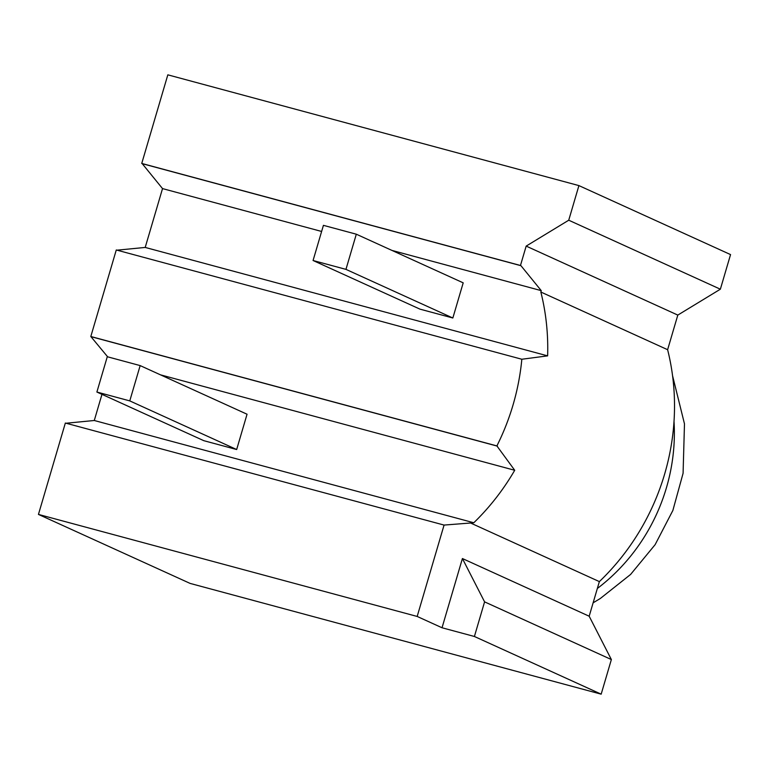 <?xml version="1.0" encoding="UTF-8"?>
<svg xmlns="http://www.w3.org/2000/svg" width="769" height="769" viewBox="0 0 769 769"><rect width="100%" height="100%" fill="white"/><g stroke="black" fill="none" stroke-linecap="round" stroke-linejoin="round"><path stroke-width="1.15" d="M345.954 269.371L356.307 234.199L323.422 225.346L313.07 260.508L419.961 309.138L452.845 318.001L345.954 269.371L313.07 260.508M356.307 234.199L463.198 282.838L452.845 318.001M444.069 525.073L65.346 423.037L38.45 514.413L417.173 616.45L444.069 525.073L473.8 522.757A228.124 211.206 -65.5 0 0 514.711 470.272L496.889 445.914A228.124 211.206 114.5 0 0 521.834 359.248L547.624 355.864A228.124 211.206 -65.5 0 0 540.847 292.028L541.251 290.644L391.921 250.406M321.615 231.459L162.528 188.597L145.206 247.435L117.023 250.175M547.624 355.864L145.206 247.435M541.251 290.644L520.969 265.709L142.246 163.672L162.528 188.597M540.847 292.028L667.617 349.703L677.806 315.088L720.361 289.202L730.55 254.587L578.913 185.598L167.825 74.833L141.746 163.441L142.246 163.672M520.969 265.709L520.469 265.488L526.169 246.099L677.806 315.088M38.45 514.413L190.087 583.402L601.175 694.167L611.365 659.552L589.179 616.219L599.368 581.604L470.157 522.814M101.969 394.353L94.279 420.499L66.096 423.238M521.834 359.248L116.282 249.973L90.809 336.505L107.67 356.835M667.617 349.703A228.124 211.206 114.5 0 1 599.368 581.604M520.469 265.488L141.746 163.441M526.169 246.099L568.733 220.213L720.361 289.202M568.733 220.213L578.913 185.598M417.173 616.45L442.031 627.764L474.406 636.482L601.175 694.167M473.8 522.757L94.279 420.499M496.889 445.914L90.809 336.505M514.711 470.272L160.471 374.83M247.051 414.222L236.66 449.529L203.775 440.666L96.884 392.036L107.275 356.729L140.16 365.592L247.051 414.222M497.389 446.145L91.309 336.735M474.406 636.482L484.585 601.867L462.409 558.534L589.179 616.219M484.585 601.867L611.365 659.552M442.031 627.764L462.409 558.534M140.16 365.592L129.769 400.889L236.66 449.529M129.769 400.889L96.884 392.036M674.019 421.431A183.589 169.978 114.5 0 1 597.34 588.487M672.567 375.724L684.477 423.863L683.083 473.3L672.865 510.462L655.121 544.673L630.599 574.443L600.339 598.474L593.12 602.829"/></g></svg>
